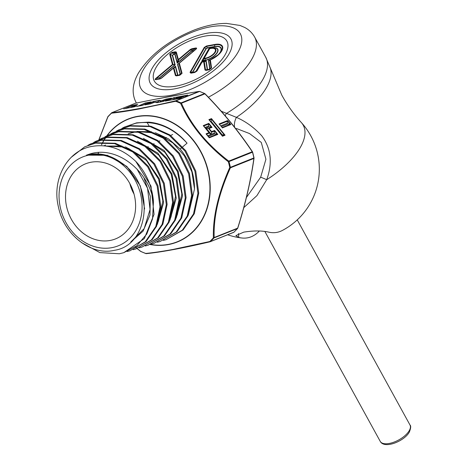 <?xml version="1.0" encoding="UTF-8"?>
<svg xmlns="http://www.w3.org/2000/svg" width="468" height="468" viewBox="0 0 468 468"><rect width="100%" height="100%" fill="white"/><g stroke="black" fill="none" stroke-linecap="round" stroke-linejoin="round"><path stroke-width="0.7" d="M238.54 233.497L238.744 237.405L235.872 235.597L243.764 232.134C253.206 230.63 261.284 230.578 268.006 231.97A67.094 35.457 79.5 0 0 282.368 230.449A69.346 69.346 0 0 0 301.293 122.487L301.293 122.487A67.825 30.514 151.2 0 1 300.386 147.321A67.825 30.514 151.2 0 1 266.701 179.706L256.92 195.636L243.799 207.611M221.253 111.232L236.422 117.363C245.84 121.504 254.294 127.659 261.776 135.831C271.083 148.379 272.727 163.004 266.701 179.706A10.273 0.409 24.6 0 0 260.664 177.196L265.923 159.243L261.273 142.442L249.508 133.555L236.287 128.448M229.01 53.966A46.01 20.697 151.2 0 1 160.793 89.382A46.01 20.697 151.2 0 1 152.199 68.234A46.01 20.697 151.2 0 1 204.381 33.778A46.01 20.697 151.2 0 1 230.455 51.094A46.01 20.697 151.2 0 1 229.01 53.966M154.393 99.432L188.364 93.191M208.389 97.233A67.702 30.455 151.2 0 0 251.825 59.179A67.702 30.455 151.2 0 0 254.645 37.066L265.736 57.242A67.702 30.455 151.2 0 1 262.917 79.361A67.702 30.455 151.2 0 1 226.266 113.554A10.273 4.241 -68 0 0 225.243 115.836M238.744 237.405A67.094 35.457 79.5 0 0 241.769 237.99A67.094 35.457 79.5 0 0 259.401 230.981M246.437 197.449L260.664 177.196M265.736 57.242L270.399 68.252A66.772 30.04 151.2 0 1 266.526 87.487A66.772 30.04 151.2 0 1 236.422 117.363A10.273 6.09 -70.1 0 0 234.603 127.232M176.354 52.1A1.094 0.971 -15.1 0 0 175.927 52.451L175.061 54.171A0.614 0.544 -15.1 0 1 174.821 54.364L174.266 54.2A0.614 0.322 -100.5 0 0 174.336 53.949L175.202 52.229A1.094 0.579 -100.5 0 1 175.33 51.784L176.354 52.1L178.349 59.518A1.094 0.971 -15.1 0 0 177.922 59.869L175.927 52.451L171.891 52.849L170.264 54.212L172.99 64.35L174.81 64.76L172.288 55.394L173.921 54.025L175.061 54.171L177.267 62.361A1.094 0.62 14.8 0 1 178.056 62.209L177.202 63.215L177.922 59.869A1.094 0.62 14.8 0 1 178.267 59.734A1.094 0.62 14.8 0 1 178.718 59.723A1.094 0.392 -130 0 0 178.349 59.518L190.283 49.509L191.95 48.701L195.261 48.087C196.958 47.8 197.086 48.274 195.647 49.52L179.338 63.192A1.094 0.971 164.9 0 0 178.911 63.549L178.027 64.163A1.094 0.737 48.6 0 0 178.01 64.174A1.094 0.737 48.6 0 0 177.904 64.303A1.094 0.737 48.6 0 0 177.84 64.49L180.356 73.862L178.729 75.225L177.588 75.085L175.383 66.895A1.094 0.895 -128.8 0 0 174.617 67.023L174.617 67.023A1.094 0.895 -128.8 0 0 174.593 67.041L175.518 66.169L175.383 66.895L173.979 68.024A1.094 0.895 -128.8 0 0 173.195 68.164M179.759 75.266L176.448 75.88L175.424 75.57L173.429 68.152A1.094 0.971 -15.1 0 1 173.979 68.024L175.974 75.447L180.01 75.05L181.637 73.687L178.911 63.549A1.094 0.737 48.6 0 1 178.981 63.361A1.094 0.737 48.6 0 1 179.086 63.227A1.094 0.737 48.6 0 1 179.098 63.215A1.094 0.392 50 0 1 179.109 63.209A1.094 0.392 50 0 1 179.338 63.192L182.064 73.33L179.759 75.266A1.094 0.579 -100.5 0 1 180.01 75.05L178.729 75.225A0.614 0.322 -100.5 0 0 178.87 75.108L180.121 74.061A0.614 0.544 164.9 0 0 180.356 73.862L181.637 73.687A1.094 0.971 164.9 0 1 182.064 73.33M156.037 67.521A41.412 18.632 -28.8 0 0 154.311 81.046A41.412 18.632 -28.8 0 0 187.832 82.824A41.412 18.632 -28.8 0 0 225.166 54.68A41.412 18.632 -28.8 0 0 226.892 41.155A41.412 18.632 -28.8 0 0 193.372 39.376A41.412 18.632 -28.8 0 0 156.037 67.521M161.267 78.168L173.189 68.176A1.094 0.392 -130 0 0 173.189 68.176A1.094 0.392 -130 0 1 173.429 68.152L161.495 78.156L159.828 78.969A1.094 0.579 -100.5 0 1 160.079 78.753L161.255 78.179A1.094 0.392 -130 0 0 161.255 78.179L160.723 78.53M156.517 79.583C154.82 79.87 154.692 79.39 156.131 78.15A1.094 0.392 50 0 1 156.493 78.355C154.99 79.332 155.084 79.671 156.768 79.367L160.243 78.659L159.828 78.735L159.553 77.723L159.968 78.618A0.614 0.322 -100.5 0 1 159.828 78.735L156.768 79.367A1.094 0.579 -100.5 0 0 156.517 79.583L159.828 78.969M172.019 52.404A1.094 0.579 -100.5 0 0 171.891 52.849L173.921 54.025A0.614 0.322 -100.5 0 1 173.85 54.276L172.598 55.323A0.614 0.544 164.9 0 1 172.288 55.394L170.264 54.212A1.094 0.971 164.9 0 0 169.709 54.335L172.019 52.404L175.33 51.784M218.445 54.575L210.36 59.746A13.607 6.125 -28.8 0 0 218.445 54.575A13.607 6.125 -28.8 0 0 221.405 50.989A13.607 6.125 -28.8 0 0 214.724 44.893L206.312 46.455L204.762 47.449L190.54 72.388L191.184 72.973L194.963 72.271L196.513 71.276A1.094 0.79 29.7 0 1 196.911 71.078L194.711 72.487L190.932 73.189L190.02 72.359L204.241 47.42L206.435 46.01L214.853 44.448A14.157 6.371 151.2 0 1 221.803 50.784A14.157 6.371 151.2 0 1 210.319 59.898A1.094 0.965 171.2 0 0 209.886 60.237L208.786 60.746L208.471 60.436L210.366 59.746L211.559 67.901L209.249 69.79A1.094 0.579 -100.5 0 1 209.5 69.574L211.132 68.24L209.886 60.237A1.094 0.936 63 0 1 210.29 59.775L209.284 60.243A1.094 0.959 67.6 0 0 208.786 60.746L209.974 68.392L208.342 69.726A0.614 0.322 79.5 0 0 208.482 69.609L209.734 68.585L208.471 60.436A11.799 5.312 -28.8 0 0 210.202 59.822M209.249 69.79L206.025 70.387L204.99 70.03A1.094 0.965 -8.8 0 1 205.546 69.919L206.277 70.171L209.5 69.574L207.207 69.551A0.614 0.538 171.2 0 0 207.517 69.492L208.482 69.609M180.121 74.061L177.542 64.473L192.962 51.538L192.752 50.766L191.435 51.281L177.202 63.215L174.821 54.364M216.052 56.534A11.799 5.312 -28.8 0 0 221.071 48.976A11.799 5.312 -28.8 0 0 214.514 46.724L207.347 48.052L206.16 48.818A0.614 0.445 29.7 0 1 205.873 48.801L207.418 47.806L214.584 46.472L214.724 44.893A1.094 0.579 -100.5 0 1 214.853 44.448M206.16 48.818L192.974 71.943L193.465 72.394A0.614 0.322 -100.5 0 1 193.325 72.517L192.681 71.926L205.873 48.801L204.762 47.449A1.094 0.79 -150.3 0 0 204.241 47.42M193.465 72.394L195.928 71.393A0.614 0.445 -150.3 0 0 196.15 71.282L194.6 72.277L191.184 72.973A1.094 0.579 79.5 0 0 190.932 73.189M179.115 63.203L195.408 49.544A1.094 0.392 50 0 1 195.413 49.538C196.794 48.35 196.7 48.011 195.138 48.532L190.651 49.719L178.718 59.723L178.056 62.209L191.231 51.164L192.406 50.591A0.614 0.322 -100.5 0 1 192.336 50.842M191.95 48.701A1.094 0.579 -100.5 0 0 191.827 49.146L192.406 50.591L193.465 51.17M160.898 78.437L160.243 78.659A0.614 0.322 -100.5 0 0 160.384 78.542L161.337 78.109M209.003 48.479L211.191 48.227A8.64 3.89 151.2 0 1 215.432 52.094A8.64 3.89 151.2 0 1 205.247 58.646L203.995 58.874L201.819 61.074L202.328 60.448L205.101 60.226L205.247 58.646A1.094 0.579 79.5 0 1 205.37 58.202A8.091 3.639 -28.8 0 0 214.911 52.065A8.091 3.639 -28.8 0 0 210.939 48.444A1.094 0.579 -100.5 0 1 211.191 48.227L209.576 48.467A1.094 1.082 -91 0 0 208.927 48.883L209.003 48.479L212.22 47.882A10.448 4.703 151.2 0 1 217.345 52.556A10.448 4.703 151.2 0 1 205.031 60.477L201.819 61.074L209.003 48.479M207.347 48.052A0.614 0.322 79.5 0 0 207.418 47.806L206.312 46.455A1.094 0.579 -100.5 0 1 206.435 46.01M192.974 71.943A0.614 0.445 29.7 0 1 192.681 71.926L190.54 72.388A1.094 0.79 -150.3 0 0 190.02 72.359M211.559 67.901A1.094 0.965 171.2 0 0 211.132 68.24L209.974 68.392A0.614 0.538 -8.8 0 1 209.734 68.585M194.741 72.16A0.614 0.322 -100.5 0 1 194.6 72.277L194.963 72.271A1.094 0.579 79.5 0 0 194.711 72.487M206.025 70.387A1.094 0.579 -100.5 0 1 206.277 70.171L207.938 69.802A0.614 0.322 79.5 0 0 208.079 69.679M204.99 70.03L203.709 61.776L202.036 62.086A1.094 0.79 29.7 0 0 201.644 62.285L201.275 62.297L201.351 61.893L205.92 61.296A1.094 0.55 -102.6 0 0 205.616 61.191L201.924 61.881A1.094 1.082 -91 0 0 201.275 62.297L196.15 71.282L196.513 71.276L201.644 62.285A1.094 1.082 -91 0 1 202.287 61.875A1.094 0.579 -100.5 0 0 202.036 62.086L196.911 71.078M172.598 55.323L175.178 64.912L172.803 64.683L156.493 78.355L159.553 77.723L174.623 65.093A1.094 0.298 102.7 0 1 174.81 64.76L175.178 64.912L159.758 77.84M161.284 78.097L175.518 66.169L177.899 75.015A0.614 0.544 -15.1 0 1 177.588 75.085L175.974 75.447A1.094 0.971 -15.1 0 0 175.424 75.57M177.899 75.015L178.454 75.184A0.614 0.322 -100.5 0 1 178.314 75.301L176.699 75.664A1.094 0.579 -100.5 0 0 176.448 75.88M190.283 49.509A1.094 0.392 -130 0 1 190.651 49.719L191.435 51.281M177.542 64.473L179.074 63.238M195.261 48.087A1.094 0.579 -100.5 0 0 195.138 48.532L192.822 50.515A0.614 0.322 -100.5 0 1 192.752 50.766M161.495 78.156A1.094 0.392 -130 0 0 161.261 78.174L173.195 68.17A1.094 1.094 0 0 1 173.213 68.152L174.617 67.023M156.131 78.15L172.44 64.473A1.094 0.392 50 0 1 172.803 64.683A1.094 0.298 102.7 0 1 172.99 64.35A1.094 0.971 164.9 0 0 172.44 64.473L169.709 54.335M204.264 61.665A1.094 0.55 -102.6 0 0 203.96 61.56A1.094 0.579 -100.5 0 0 203.709 61.776A1.094 0.965 -8.8 0 1 204.264 61.665L205.546 69.919L207.207 69.551L205.92 61.296L204.264 61.665M210.939 48.444L209.687 48.672L204.118 58.43A1.094 0.79 29.7 0 0 203.726 58.635L209.29 48.877L208.927 48.883L202.328 60.448L203.726 58.635L203.995 58.874A1.094 0.579 -100.5 0 1 204.118 58.43L205.37 58.202M209.29 48.877A1.094 1.082 -91 0 1 209.939 48.461A1.094 0.579 -100.5 0 0 209.687 48.672A1.094 0.79 29.7 0 0 209.29 48.877M111.852 247.666A47.859 40.412 68.2 0 1 60.612 208.769A47.859 40.412 68.2 0 1 89.271 155.037A47.859 40.412 68.2 0 1 140.511 193.933A47.859 40.412 68.2 0 1 111.852 247.666M135.884 161.501C122.364 148.59 107.459 143.6 91.178 146.548C67.199 150.948 51.632 179.472 58.453 207.037C64.04 234.837 91.19 255.955 114.373 250.31C149.895 245.372 155.645 184.334 120.978 162.542C110.887 155.277 100.363 152.586 89.4 154.475L86.457 155.16L89.482 154.107C116.784 144.998 149.146 171.148 153.469 201.778L152.527 218.872L146.788 234.023L136.867 245.688L123.792 252.679L144.337 238.592L154.042 214.356L151 186.135L135.884 161.501A56.318 47.549 68.2 0 1 153.469 201.778M91.026 162.238A40.418 34.123 68.2 0 1 132.69 189.832A40.418 34.123 68.2 0 1 118.825 237.334A40.418 34.123 68.2 0 1 110.097 240.464A40.418 34.123 68.2 0 1 67.129 208.792A40.418 34.123 68.2 0 1 89.014 162.689A40.418 34.123 68.2 0 1 91.026 162.238M199.45 91.436A1.065 0.708 80.8 0 0 199.175 91.4A1.065 0.708 80.8 0 0 199.093 91.418C180.168 94.454 158.991 98.385 135.55 103.223L112.063 112.601C127.197 111.109 148.379 107.172 175.605 100.801L175.623 101.281L138.826 109.032C127.782 111.056 118.667 112.443 111.489 113.192A82.011 69.241 -111.8 0 0 107.909 116.854L98.912 139.821M135.422 247.133L140.587 251.269M137.101 248.584L140.599 251.369A1.065 1.065 0 0 0 140.809 251.497A1.065 0.427 114.7 0 1 140.698 251.357A82.011 69.241 -111.8 0 0 145.677 253.428C152.79 252.79 161.916 251.462 173.049 249.438L209.804 241.517L209.98 241.81C182.614 248.204 161.431 252.141 146.437 253.609A1.065 0.889 84.1 0 1 146.297 253.638C161.378 252.153 182.602 248.215 209.968 241.816A1.065 1.065 0 0 0 210.126 241.763A1.065 0.901 68.2 0 1 209.98 241.81M124.353 127.097L136.638 122.844L148.608 122.136A60.378 50.977 68.2 0 1 187.06 143.179C172.166 126.922 155.113 120.264 135.901 123.207L124.353 127.097L121.914 128.407M127.173 251.538L129.835 250.825L145.226 241.851L155.797 226.5L159.998 206.967L157.16 186.059L147.642 166.778L132.742 151.913L114.543 143.623L95.618 143.126L84.749 146.794L71.259 157.289M81.45 242.564L99.871 252.603L119.363 253.761L123.792 252.679M84.749 146.794L96.355 142.763L115.303 143.261L133.509 151.55L148.42 166.415L157.956 185.697L160.805 206.628L156.61 226.196L146.022 241.593L129.835 250.825M133.199 249.684L135.872 248.964L151.41 239.909L162.086 224.4L166.315 204.662L163.443 183.55L153.832 164.104L138.803 149.128L120.463 140.78L101.375 140.283L90.406 143.98L87.966 145.291M90.406 143.98L102.112 139.92L121.224 140.423L139.604 148.795L154.656 163.818L164.268 183.298L167.123 204.417L162.882 224.154L152.194 239.663L135.872 248.964M139.248 247.829L141.915 247.104L157.593 237.966L168.369 222.323L172.639 202.428L169.761 181.145L160.079 161.524L144.928 146.396L126.407 137.949L107.131 137.434L96.063 141.166L93.641 142.471M96.063 141.166L107.862 137.071L127.138 137.58L145.665 146.016L160.84 161.144L170.551 180.788L173.447 202.117L169.17 222.054L158.377 237.726L141.915 247.104M145.285 245.969L147.952 245.25L163.771 236.036L174.64 220.258L178.963 200.175L176.056 178.682L166.28 158.868L150.977 143.606L132.304 135.106L112.882 134.591L101.72 138.352L99.28 139.663M101.726 138.352L113.619 134.228L133.088 134.749L151.784 143.272L167.082 158.553L176.857 178.372L179.77 199.871L175.453 219.966L164.572 235.773L147.952 245.25M151.316 244.115L153.99 243.389L169.966 234.076L180.935 218.135L185.287 197.87L182.35 176.202L172.487 156.236L157.067 140.85L138.236 132.268L118.638 131.748L107.383 135.539L104.943 136.849M108.102 135.176L119.375 131.379L138.984 131.9L157.845 140.494L173.295 155.92L183.163 175.933L186.094 197.642L181.724 217.912L170.738 233.848L153.99 243.389M157.365 242.254L160.033 241.535L176.138 232.151L187.206 216.093L191.611 195.665L188.668 173.809L178.729 153.644L163.168 138.101L144.162 129.425L124.394 128.899L113.04 132.725L110.6 134.029M113.034 132.725L125.126 128.536L144.91 129.063L163.923 137.727L179.496 153.264L189.446 173.429L192.418 195.326L188.019 215.795L176.933 231.894L160.033 241.535M163.396 240.4L166.07 239.674L182.315 230.209L193.489 213.993L197.935 193.366L194.945 171.294L184.913 150.971L169.223 135.316L150.076 126.582L130.151 126.056L118.691 129.911L116.257 131.221M118.697 129.911L130.882 125.687L150.854 126.225L170.042 134.989L185.743 150.684L195.77 171.042L198.742 193.114L194.29 213.741L183.111 229.958L166.07 239.674M148.444 245.092L145.659 245.823M149.356 244.524L150.924 244.202M166.491 239.546L163.777 240.254M137.054 169.106L147.543 188.276L150.052 209.535L144.156 228.618L131.087 241.687M106.493 146.11L124.377 147.063M128.571 148.461L146.39 160.395L158.623 179.168L162.882 200.959L158.383 221.329M140.611 142.851L158.74 155.043L171.189 174.172L175.529 196.373L170.96 217.146M146.619 140.043L164.906 152.352L177.466 171.657L181.853 194.056L177.261 215.023M128.179 133.842L135.907 131.771M137.428 131.555L154.224 132.93M158.605 134.404L172.897 142.945L184.41 155.914L191.88 171.85L194.501 188.967C194.483 174.002 189.698 160.682 180.151 148.999L182.134 147.332M188.335 215.04L194.501 188.967M86.457 155.16L107.388 155.294L126.875 166.45L140.341 185.919L144.635 208.98M143.91 177.781L150.286 196.215L149.982 215.005L143.091 231.122L130.771 241.974M106.037 146.045L121.967 146.01M125.465 146.853L145.577 158.553L159.366 178.829L163.589 202.738L157.318 224.435M103.914 145.8L105.628 145.068M137.393 141.196L157.874 153.135L171.92 173.798L176.237 198.157L169.878 220.288M143.378 138.376L164.028 150.439L178.191 171.282L182.555 195.858L176.167 218.199M128.331 133.772L135.439 131.689M136.843 131.444L151.673 131.824M155.312 132.719L168.626 138.908L180.151 148.999M182.766 146.8L187.06 143.179M233.468 232.426A1.065 0.901 68.2 0 0 233.614 232.385A1.065 1.065 0 0 0 233.947 232.175A1.065 0.538 46.7 0 1 233.854 232.227A1.065 0.901 68.2 0 1 233.614 232.385L210.126 241.763A1.065 0.901 68.2 0 0 210.366 241.611L233.854 232.227A82.321 69.504 -111.8 0 0 237.451 228.559L213.964 237.937A82.321 69.504 68.2 0 1 210.366 241.611A1.065 0.538 46.7 0 1 209.804 241.517A82.011 69.241 -111.8 0 0 213.385 237.855C212.764 216.965 218.217 193.518 229.753 167.515L230.391 167.825C218.825 193.518 213.42 216.754 214.174 237.522L237.662 228.144C245.326 204.007 250.731 180.777 253.878 158.447A1.065 0.509 8.3 0 0 254.036 158.225A1.065 1.065 0 0 0 254.025 157.856L253.878 157.944A82.321 69.504 -111.8 0 0 252.48 152.194L228.992 161.577A82.321 69.504 68.2 0 1 230.391 167.328L253.878 157.944A1.065 0.901 68.2 0 1 253.878 158.447L230.391 167.825A1.065 0.901 68.2 0 0 230.391 167.328L229.753 167.515A82.011 69.241 -111.8 0 0 228.361 161.782C206.382 144.747 190.458 125.266 180.601 103.352A82.011 69.241 -111.8 0 0 175.623 101.281A1.065 0.45 110.5 0 1 176.05 100.842A82.321 69.504 68.2 0 1 181.046 102.919L204.534 93.541A82.321 69.504 -111.8 0 0 199.538 91.465L176.05 100.842A1.065 0.901 68.2 0 0 175.605 100.801L199.093 91.418A1.065 0.901 68.2 0 1 199.538 91.465A1.065 0.45 110.5 0 1 199.719 91.453A1.065 1.065 0 0 0 199.175 91.4C180.239 94.437 159.044 98.368 135.591 103.212A1.065 0.404 78.4 0 0 135.55 103.223A1.065 0.901 68.2 0 0 135.275 103.334M134.035 194.05A32.76 27.659 68.2 0 1 129.852 183.585M181.432 103.223C191.049 124.979 206.827 144.279 228.758 161.121L228.361 161.782L228.992 161.577A1.065 0.901 68.2 0 0 228.758 161.121L252.246 151.743C238.727 131.537 222.955 112.238 204.92 93.846L181.432 103.223A1.065 0.562 155.5 0 0 180.601 103.352A1.065 0.427 114.7 0 1 181.046 102.919A1.065 0.901 68.2 0 1 181.432 103.223M130.473 107.546L131.748 106.762L137.007 105.791L134.421 106.821L123.663 108.822L134.386 106.821L136.773 105.867M132.959 106.265L132.415 105.569L124.839 108.594M175.512 98.52L176.676 97.818L183.766 96.502L181.473 97.414L173.558 99.064L181.543 97.578L179.104 98.613M172.388 99.766L173.558 99.064L180.531 97.97M174.716 98.666L174.067 97.835L166.491 100.86M166.877 99.941L166.134 99.105L171.493 98.11L162.952 101.521L156.803 102.667L154.879 102.17L150.105 103.995M154.2 102.328L153.644 101.626L146.074 104.651M158.939 102.264L157.95 101.93L159.149 100.608L153.434 101.468L159.588 100.322L159.149 100.608L160.676 101.123A1.065 1.047 -71.3 0 1 161.15 100.854L166.134 99.105M157.95 101.93L156.183 102.258M146.11 103.873L145.53 103.135L137.961 106.16M227.196 123.265L220.773 125.828L221.364 126.553L227.787 123.991L227.196 123.265L227.577 120.568L230.812 124.529L230.133 124.318L227.553 121.165L219.545 124.365L219.036 123.979L227.577 120.568M220.773 125.828L222.119 127.518L230.133 124.318L227.787 123.991M221.364 126.553L219.036 123.979M210.635 121.487L221.569 134.866L222.043 134.673L211.109 121.3L210.635 121.487L208.898 119.632L211.489 118.603L211.472 119.2L209.407 120.024L222.475 136.246L208.898 119.632M221.569 134.866L222.323 135.825L224.388 135L211.472 119.2L211.109 121.3M222.043 134.673L225.067 135.211L222.475 136.246M208.435 126.079L204.984 127.46L210.752 134.509L207.774 135.697L208.371 136.422L214.794 133.86L214.198 133.134L211.226 134.322L206.055 127.992L209.026 126.805L208.435 126.079L208.816 123.382L212.051 127.343L209.079 128.53L211.606 131.625L214.578 130.437L214.56 131.034L211.583 132.222L211.606 131.625M204.984 127.46L203.247 125.605L208.816 123.382M209.026 126.805L212.051 127.343M206.055 127.992L209.079 128.53M211.226 134.322L211.583 132.222L208.395 128.32L211.372 127.132L208.792 123.979L203.755 125.991L209.524 133.047L206.546 134.234L209.126 137.381L217.134 134.187L214.56 131.034L214.198 133.134M214.794 133.86L217.819 134.398L209.278 137.808L208.371 136.422M207.774 135.697L206.037 133.848L209.015 132.66L210.752 134.509M107.874 116.883L107.909 116.854A1.065 0.526 42.1 0 1 107.979 116.544A1.065 1.065 0 0 0 107.798 116.824L98.824 139.856M112.063 112.601A1.065 0.889 84.1 0 0 111.489 113.192A1.065 0.538 46.7 0 1 111.589 112.858A1.065 0.538 46.7 0 1 111.676 112.8A1.065 0.901 68.2 0 1 112.063 112.601M140.991 251.491A1.065 0.427 114.7 0 1 140.809 251.497L145.817 253.574A1.065 0.45 110.5 0 1 145.677 253.428A1.065 0.889 84.1 0 0 146.297 253.638A1.065 1.065 0 0 1 145.817 253.574A1.065 0.45 110.5 0 0 145.928 253.586M213.385 237.855A1.065 0.708 -1.4 0 0 214.174 237.522A1.065 0.901 68.2 0 1 213.964 237.937A1.065 0.526 42.1 0 1 213.385 237.855M204.721 93.536A1.065 1.065 0 0 1 205.042 93.758L204.92 93.846A1.065 0.901 68.2 0 0 204.534 93.541A1.065 0.427 114.7 0 1 204.721 93.536L199.719 91.453A1.065 0.45 110.5 0 1 199.848 91.576M234.012 232.081A1.065 0.538 46.7 0 1 233.947 232.175L237.557 228.483A1.065 0.526 42.1 0 1 237.451 228.559A1.065 0.901 68.2 0 0 237.662 228.144L237.709 227.98M252.48 151.802A1.065 0.345 146 0 0 252.246 151.743A1.065 0.901 68.2 0 1 252.48 152.194L252.626 152.112A1.065 1.065 0 0 0 252.48 151.802C238.932 131.549 223.113 112.197 205.042 93.758M136.685 104.779L132.198 105.411L124.4 108.769M136.334 106.113L137.007 105.791L136.334 106.113M135.995 106.177L131.075 107.09L137.703 104.387L132.198 105.411M179.25 98.496L165.315 101.082L179.215 98.496L181.315 97.654M186.779 95.472L173.85 97.672L166.052 101.035M183.093 96.823L183.766 96.502L183.093 96.823M182.754 96.888L176.003 98.14L177.36 97.601M173.85 97.672L187.791 95.086L185.351 96.115M157.306 102.662L156.803 102.667L157.306 102.662M170.82 98.438L171.493 98.11L170.82 98.438M150.251 103.884L144.893 104.879L150.216 103.884M153.434 101.468L145.636 104.826M137.522 106.335L145.32 102.972L150.064 102.293M142.5 105.318L136.779 106.382L142.389 105.429M145.32 102.972L151.076 101.901L142.535 105.318M297.244 219.872L410.003 425.032A16.983 7.64 151.2 0 1 409.301 430.578A16.983 7.64 151.2 0 1 393.992 442.12A16.983 7.64 151.2 0 1 380.244 441.388L264.818 231.373M143.237 69.896A56.745 25.529 151.2 0 1 210.114 26.892A56.745 25.529 151.2 0 1 237.966 52.305A56.745 25.529 151.2 0 1 171.089 95.308A56.745 25.529 151.2 0 1 143.237 69.896M136.428 103.036A67.702 30.455 151.2 0 1 135.983 102.281L136.404 103.042M173.236 68.135L174.593 67.041M174.266 54.2L173.85 54.276M159.968 78.618L160.384 78.542M178.454 75.184L178.87 75.108M214.514 46.724A0.614 0.322 -100.5 0 0 214.584 46.472A12.109 5.446 151.2 0 1 218.158 54.838M205.031 60.477A0.614 0.322 79.5 0 0 205.101 60.226A10.144 4.563 -28.8 0 0 217.058 52.545A10.144 4.563 -28.8 0 0 212.08 47.999A0.614 0.322 79.5 0 0 212.22 47.882M195.928 71.393L201.351 61.893L206.195 60.992L207.517 69.492M164.11 101.047L163.022 100.597L160.676 101.123L159.641 102.129M155.236 102.135A1.065 1.047 -71.3 0 1 155.78 102.141L157.131 102.597M106.809 135.825A66.21 55.903 68.2 0 1 137.165 116.421A66.21 55.903 68.2 0 1 208.055 170.229A66.21 55.903 68.2 0 1 168.404 244.565A66.21 55.903 68.2 0 1 150.175 244.536M98.046 153.802A66.21 55.903 68.2 0 1 98.438 152.515M101.468 144.817A66.21 55.903 68.2 0 1 102.703 142.371M102.89 142.02A66.21 55.903 68.2 0 1 104.142 139.844M104.317 139.558A66.21 55.903 68.2 0 1 105.44 137.797M105.826 137.218A66.21 55.903 68.2 0 1 106.435 136.346M106.528 136.217A66.21 55.903 68.2 0 1 106.786 135.86M150.485 244.425A65.994 55.715 -111.8 0 0 168.269 244.39A65.994 55.715 -111.8 0 0 207.786 170.299A65.994 55.715 -111.8 0 0 137.136 116.667A65.994 55.715 -111.8 0 0 107.137 135.661M107.119 135.685A65.994 55.715 -111.8 0 0 106.803 136.118M106.704 136.252A65.994 55.715 -111.8 0 0 106.236 136.913M105.663 137.744A65.994 55.715 -111.8 0 0 104.51 139.528M104.335 139.821A65.994 55.715 -111.8 0 0 103.065 142.015M102.872 142.366A65.994 55.715 -111.8 0 0 101.96 144.138M98.578 152.509A65.994 55.715 -111.8 0 0 98.181 153.808M230.812 124.529L222.271 127.939M211.489 118.603L225.067 135.211M209.015 132.66L203.247 125.605M214.578 130.437L217.819 134.398M209.278 137.808L206.037 133.848M185.498 96.004L177.507 97.484M159.588 100.322L161.15 100.854M170.481 98.502L166.351 99.269L163.022 100.597A1.065 0.901 -111.8 0 0 162.548 100.538M155.78 102.141L157.283 102.568L155.78 102.141L153.697 102.492A1.065 0.901 -111.8 0 0 153.562 102.556M108.085 116.473A1.065 0.526 42.1 0 0 107.979 116.544L111.589 112.858A1.065 1.065 0 0 1 111.922 112.642L135.41 103.264A1.065 1.065 0 0 1 135.591 103.212M254.036 158.225C250.877 180.619 245.46 203.908 237.779 228.091A1.065 1.065 0 0 1 237.557 228.483A1.065 0.526 42.1 0 0 237.633 228.249M153.843 102.445A1.065 0.901 -111.8 0 0 153.697 102.492L150.205 103.884M410.003 425.032C411.091 425.81 410.881 428.132 409.371 432.005C404.568 441.078 384.409 449.368 380.244 441.388M301.293 122.487C293.799 114.245 287.299 105.136 281.8 95.162L270.399 68.252M147.075 122.464L149.081 125.839M254.645 37.066C252.24 32.836 248.853 29.601 244.483 27.355L239.985 25.453L226.483 23.4C216.403 23.412 205.522 25.67 193.851 30.18C168.486 40.494 150.012 54.779 138.434 73.043C132.345 83.737 131.531 93.483 135.983 102.281M227.629 234.778A69.346 69.346 0 0 0 241.769 237.99M178.01 64.174L179.086 63.227A1.094 1.094 0 0 1 179.109 63.209L195.413 49.538M107.383 135.539L108.102 135.182M147.227 147.145L148.239 146.642M153.1 144.226L154.089 143.729M158.974 141.307L159.939 140.821M164.847 138.382L166.479 137.574M170.715 135.463L172.71 134.474M252.626 152.112L254.025 157.856M137.469 104.463L131.52 106.844M174.33 98.742L173.324 99.14M181.438 97.414L174.348 98.736M183.538 96.578L181.426 97.42M185.463 96.004L176.448 97.894M187.563 95.162L185.451 96.004M171.265 98.186L162.911 101.527L156.903 102.638M150.842 101.983L142.488 105.318"/></g></svg>
